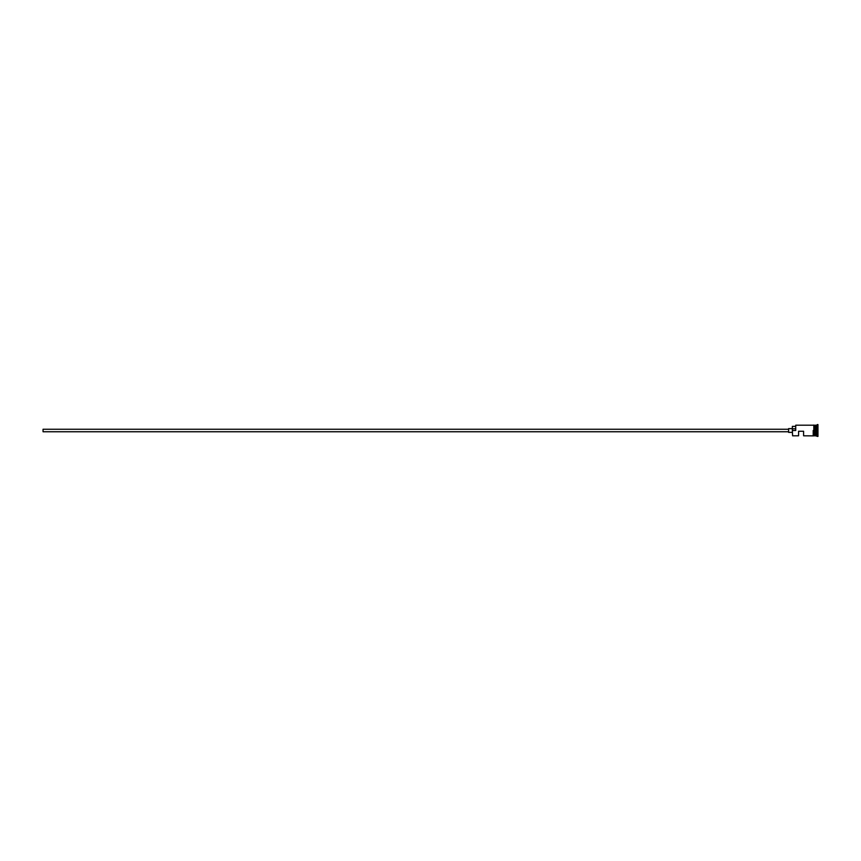 <?xml version="1.0" encoding="UTF-8"?>
<svg xmlns="http://www.w3.org/2000/svg" width="861" height="861" viewBox="0 0 861 861"><rect width="100%" height="100%" fill="white"/><g stroke="black" fill="none" stroke-linecap="round" stroke-linejoin="round"><path stroke-width="1.29" d="M792.594 435.806L792.346 430.339L792.594 435.806L798.588 435.806L798.588 431.253L803.593 431.253L803.593 435.806L813.204 435.87L813.204 430.5M788.601 431.748L43.05 431.748L43.05 429.252L788.601 429.252M792.346 432.373L788.601 432.373L788.601 428.627L792.346 428.627M813.828 425.194L813.828 430.5L813.828 425.13L815.206 425.312L815.206 435.688L815.453 425.194L815.453 435.806L817.95 436.43L817.95 424.57L817.326 424.57L817.326 436.43M815.076 425.194L815.076 435.806L813.828 435.806L813.828 430.5L813.828 435.806M815.453 425.194L816.702 425.194L816.702 435.806M792.594 430.5L795.725 430.5L795.725 425.194L795.725 430.5M795.467 426.378L792.346 426.378L792.346 430.339M792.346 428.8L795.467 428.8M813.204 435.87L813.828 435.87M813.828 425.13L813.204 425.13M795.725 425.194L813.204 425.194M816.702 425.194L817.326 424.57"/></g></svg>
